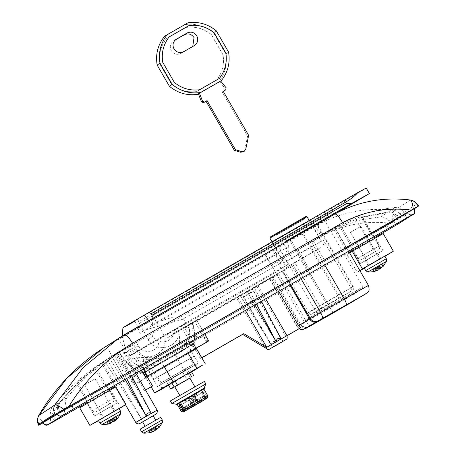 <?xml version="1.0" encoding="UTF-8"?>
<svg xmlns="http://www.w3.org/2000/svg" width="456" height="456" viewBox="0 0 456 456"><rect width="100%" height="100%" fill="white"/><g stroke="black" fill="none" stroke-linecap="round" stroke-linejoin="round"><path stroke-width="0.34" stroke-dasharray="2.28 1.71" d="M359.026 240.757L356.147 242.495L369.217 265.124L379.78 259.025L366.715 236.396L359.026 240.757M356.29 242.392L366.578 236.493M379.643 259.128L369.354 265.027M373.071 262.998L380.788 258.449L377.882 253.416L365.307 260.678L368.214 265.705L373.071 262.998M380.623 258.563L368.374 265.591M365.473 260.558L377.722 253.536M369.029 258.706L382.915 250.515L375.653 237.941L353.018 251.005L360.28 263.579L369.029 258.706M382.618 250.726L360.571 263.368M353.315 250.794L375.356 238.152M384.813 256.124L364.458 267.837M377.215 267.142L382.139 264.366L377.591 267.073L378.691 268.977L376.24 270.38L376.901 270.556L375.55 268.214L372.666 269.844L377.215 267.142L378.315 269.04M375.55 268.214L377.591 267.073M379.255 266.002L380.606 268.339M379.489 265.882L380.902 268.327M379.666 265.734L380.766 267.638M376.804 267.404L378.155 269.747M376.103 267.82L377.517 270.271M374.992 268.47L376.348 270.813M373.236 269.479L374.336 271.377M372.922 269.673L374.051 271.622M372.666 269.844L373.766 271.748M374.422 268.835L375.778 271.177M375.317 268.333L376.73 270.779M375.14 268.476L376.24 270.38M378.001 266.811L379.352 269.148M378.702 266.389L379.78 268.259M380.823 268.333L383.239 266.27L381.735 267.718L380.384 265.375M379.814 265.745L381.165 268.088M381.569 264.736L382.669 266.64M381.883 264.537L383.006 266.486M382.139 264.366L383.239 266.27M359.807 270.505L357.236 272.164L347.073 254.556L382.709 233.934M349.644 252.898L347.073 254.556M357.236 272.164L359.915 270.687M364.298 268.219L384.921 256.312M98.057 390.57L100.93 388.831L114 411.466L103.438 417.565L90.368 394.93L98.057 390.57M100.793 388.934L90.505 394.833M103.575 417.468L113.863 411.568M110.147 413.598L102.429 418.146L99.528 413.119L112.102 405.857L115.003 410.885L110.147 413.598M102.594 418.027L114.844 411.004M111.937 405.977L99.693 412.999M108.38 407.829L94.495 416.02L87.239 403.446L109.873 390.376L117.129 402.95L108.38 407.829M94.791 415.809L116.839 403.167M109.577 390.592L87.529 403.235M119.027 408.565L98.673 420.278M111.435 419.583L116.36 416.807L106.886 422.284L111.435 419.583L112.535 421.481M109.771 420.654L111.121 422.997L110.46 422.82L109.36 420.916M109.537 420.768L110.95 423.219M111.811 419.514L112.906 421.418L110.46 422.82M112.222 419.246L113.572 421.589M112.917 418.83L114 420.7M115.043 420.774L117.46 418.711L115.955 420.158L114.604 417.816M114.034 418.186L115.385 420.529M115.79 417.177L116.89 419.081M116.098 416.978L117.226 418.927M116.36 416.807L117.46 418.711M113.709 418.323L115.123 420.768M113.476 418.437L114.826 420.78M113.886 418.175L114.98 420.079M111.025 419.845L112.375 422.188M110.323 420.261L111.737 422.706M109.212 420.905L110.563 423.248M107.456 421.914L108.551 423.818M107.143 422.113L108.266 424.063M106.886 422.284L107.981 424.188M108.642 421.276L109.993 423.618M120.851 407.744L110.683 390.137L115.818 386.825M80.182 407.447L110.683 390.137M98.513 420.66L119.136 408.753M286.248 261.505L306.814 249.21L320.671 241.56L286.248 261.505M272.027 241.788L284.06 262.633L284.544 262.285M309.185 220.476L321.155 241.213L320.671 241.56M300.909 219.467L280.964 231.716L275.196 234.213L276.478 233.386L304.038 217.58L277.043 233.158L280.964 231.716M303.479 219.667L275.926 235.473L303.479 219.667L302.755 218.407M275.926 235.473L275.196 234.213M304.768 218.84L304.038 217.58M277.208 234.646L276.478 233.386M198.44 93.925L220.408 81.231M198.708 93.754L198.394 93.805M219.581 81.647L225.059 88.413L224.688 90.567M223.269 91.382L222.209 91.987L247.619 136.002L244.775 149.716L243.322 151.848M247.619 136.002L248.645 135.335M222.209 91.987L223.235 91.325M219.376 78.415L199.58 89.769C190.272 90.955 181.864 88.561 174.374 82.599L162.644 62.284C161.236 52.828 163.385 44.386 169.09 36.953L169.142 36.925M216.628 80.188L196.844 91.536C187.53 92.722 179.128 90.328 171.633 84.366L159.908 64.051C158.494 54.595 160.643 46.153 166.355 38.72L186.139 27.371C195.453 26.186 203.855 28.58 211.35 34.548L223.075 54.857C224.489 64.313 222.34 72.755 216.628 80.188L196.787 91.57C187.473 92.756 179.071 90.368 171.576 84.4L159.851 64.085C158.437 54.629 160.586 46.187 166.297 38.76L186.082 27.411C195.396 26.226 203.798 28.614 211.293 34.582L223.018 54.897C224.432 64.353 222.283 72.795 216.571 80.222M192.763 46.478L180.998 53.42C177.065 55.182 173.81 54.258 171.245 50.644C169.404 46.62 170.236 43.354 173.736 40.846L175.873 39.467M176.17 39.267L175.241 39.986M164.399 36.497L185.073 24.641C195.607 23.153 205.075 25.844 213.476 32.718L225.731 53.95C227.476 64.644 225.053 74.157 218.47 82.485L198.457 93.964M218.47 82.485L219.382 81.892M225.731 53.95L228.587 52.109M213.476 32.718L216.326 30.877M185.073 24.641L187.929 22.8M193.327 356.615L154.379 378.953L169.319 370.711L193.851 356.239L186.384 343.311L159.953 358.273L143.23 359.642L142.933 360.4L149.443 362.856L152.253 363.244L185.866 343.687M154.379 378.953L153.86 379.329L142.933 360.4M320.425 247.665L301.017 259.339L286.921 267.113L320.425 247.665M309.145 220.892L272.403 241.965L309.635 220.539L324.159 245.687L323.663 246.04M272.403 241.965L271.913 242.318L286.431 267.467L286.921 267.113M189.531 358.792L189.952 358.49L193.287 364.276L161.099 382.863L157.759 377.078L189.531 358.792L158.175 376.776M161.515 382.561L192.871 364.578M204.339 381.381L170.829 400.67M205.787 383.889L172.277 403.172M204.157 388.181L176.728 403.965M203.9 389.059L177.253 404.443L203.849 388.968M182.856 393.688L194.712 386.973L182.856 393.688M194.803 386.648L194.712 386.973M189.821 378.013L174.927 386.585M179.715 395.363L180.017 395.398M152.253 363.244L149.044 363.118L133.671 359.733L133.728 358.667C137.199 357.27 144.871 357.099 156.744 358.148L159.953 358.273M357.943 192.512C371.412 185.045 367.781 187.393 347.05 199.54L122.938 327.767M135.004 321.098L140.134 333.478L143.857 330.395L182.4 319.371L182.998 318.282C187.034 323.515 188.163 331.86 186.384 343.317M317.188 224.101L273.834 248.965L276.456 254.345L277.727 262.873L279.779 263.517L283.888 257.902L288.711 246.434L156.112 322.489L173.907 316.806L182.998 318.282M156.112 322.489L152.338 325.607L148.816 320.642M153.153 318.157L152.338 325.607M140.134 333.478L139.901 324.512L137.837 319.536M139.359 323.372L333.524 212.011L339.173 211.487M276.456 254.345L143.857 330.395M335.416 213.642L334.852 213.967M288.711 246.434L286.79 241.509M333.524 212.011L332.663 210.518L347.05 199.54M332.663 210.518L138.533 321.862M286.505 240.785C271.331 249.791 267.108 252.516 273.834 248.965L316.926 223.657M286.528 240.842L283.222 242.734C271.793 249.552 268.179 251.883 272.38 249.728L308.683 312.599C309.801 314.104 310.975 314.537 312.189 313.893L351.827 290.746C352.642 289.452 353.913 291.088 353.229 286.528L352.705 286.904L316.407 224.033M314.691 225.133L350.995 288.01C351.73 289.617 351.399 290.922 349.997 291.925L321.89 307.64L319.519 305.611L352.705 286.904L308.683 312.599C304.477 314.754 308.091 312.423 319.519 305.611L283.222 242.734M308.683 312.599L306.911 313.42C311.323 316.515 309.316 314.298 312.081 313.956L312.189 313.893C308.883 315.563 312.115 313.477 321.89 307.64M165.733 380.264L188.653 366.875L165.733 380.264L168.367 384.824M180.154 404.301L181.157 404.74L189.69 399.849L191.434 402.865L183.671 407.316L184.936 407.556L196.941 400.699L196.331 400.054L195.39 400.573L196.565 400.904M203.935 396.657L204.1 395.603L196.331 400.054L194.592 397.039L193.652 397.558L195.362 400.596L196.935 400.699L203.935 396.657L204.966 398.441L191.184 406.25L191.343 407.157M192.802 405.31L193.082 406.142M201.142 400.528L202.042 401.001M202.373 399.832L203.37 400.254M187.313 409.756L187.439 408.667L203.855 399.16L202.823 397.375L195.139 401.827L193.965 401.491L203.245 396.15L202.823 397.375M195.139 401.827L183.836 408.297L182.81 407.869L190.579 403.417L191.52 402.899L190.853 404.312L191.548 402.876L191.258 404.05M188.641 409.009L188.676 407.972M197.602 403.868L197.009 403.189M199.346 402.853L198.628 402.249M194.592 397.039L203.165 392.12L202.27 392.69L202.401 391.624L205.741 397.41L205.24 399.37L205.177 397.723L205.741 397.41L204.761 398.042L204.43 399.895M205.177 397.723L202.27 392.69L203.125 392.143L203.598 390.855L202.401 391.624L205.741 397.41M190.842 404.284L188.835 400.397L190.049 399.701L186.088 401.953L184.634 399.439L195.886 392.969L184.617 399.45L186.065 401.964L189.69 399.849M191.925 395.221L193.395 397.723L191.925 395.221M195.362 400.596L193.652 397.558L193.395 397.723L197.34 395.483L192.227 398.476L193.737 397.586L195.744 401.474M188.602 397.187L190.032 399.712L188.602 397.187M200.697 390.997L204.761 398.042L191.463 405.783L192.523 406.826M191.548 402.876L189.776 399.878L191.52 402.899M190.853 404.312L191.121 403.155L187.906 397.638L191.098 403.172M195.39 400.573L195.795 400.317L192.62 394.771L195.795 400.317L196.963 400.647M195.886 392.969L197.34 395.483L195.886 392.969M196.935 400.699L185.039 407.527M183.836 408.297L202.749 397.45M202.27 392.69L193.737 397.586M181.323 411.489L191.463 405.783L187.399 398.738M171.775 382.818L169.056 378.115M175.053 380.902L172.334 376.194M189.331 372.695L186.618 367.998M191.355 371.549L188.653 366.875M190.409 377.825L185.33 369.024M174.79 386.83L187.137 379.745L182.052 370.945M187.137 379.745L189.89 378.132M172.852 387.942L167.768 379.135M188.835 400.397L180.297 405.293L181.157 404.74L184.059 409.773L183.494 410.081M195.191 364.92L160.649 384.733L195.652 364.589L197.682 368.112M168.549 385.143L191.537 371.874M162.222 388.586L160.187 385.063L160.649 384.733M84.696 384.773L99.083 410.024L103.164 407.744L109.645 403.925L95.122 378.776L84.696 384.773L94.985 378.873M109.508 404.022L99.22 409.921M350.482 232.332L364.863 257.583L368.944 255.303L375.425 251.484L360.907 226.336L350.482 232.332L360.77 226.432M375.288 251.581L364.999 257.48M243.538 297.021L253.827 291.116L243.401 297.118L272.437 347.415M253.827 291.116L283.005 341.316M160.751 417.274L140.385 428.993M146.199 425.727L155.576 420.278L146.199 425.727M153.176 415.781L142.745 421.783M108.26 389.036L95.817 367.49L102.629 362.4L113.658 381.512L105.199 386.449L94.677 368.226L78.888 381.284L76.705 383.758L84.964 398.054L86.104 397.318L60.089 412.235L66.935 407.824L322.574 261.22L310.958 241.104L339.805 224.534C357.122 215.146 375.636 209.458 395.346 207.474C398.863 207.275 401.622 208.666 403.623 211.658L404.979 213.932L398.134 218.35L370.979 234.008L361.483 217.552L339.344 225.868L350.744 245.613L351.884 244.878L345.209 248.788L333.621 228.724L296.81 250.23L308.387 270.38L390.148 223.503L396.994 219.085L370.979 234.008M60.089 412.235L59.702 411.568C57.912 408.069 58.168 404.78 60.46 401.707L77.845 383.017L95.817 367.49M77.845 383.017L86.104 397.318M374.04 236.601L362.623 216.817L388.506 211.892C392.017 211.692 394.776 213.083 396.777 216.07L398.134 218.35M346.349 248.053L334.761 227.983L340.484 225.133C344.217 222.762 358.815 216.788 361.904 216.777L362.623 216.817M340.484 225.133L351.884 244.878M158.078 386.209L173.297 377.807L197.761 363.443L182.537 371.845L157.548 386.585L148.109 370.243L173.103 355.498L188.322 347.101L163.864 361.46L148.639 369.862M197.761 363.443L198.292 363.067L188.852 346.72L188.322 347.101M286.995 335.741L285.815 336.414L286.955 335.679M156.756 429.489L159.172 427.426L157.668 428.874L156.374 426.628L158.129 425.619L153.581 428.327L154.624 430.133L152.173 431.536L152.84 431.712L151.54 429.466L148.656 431.097L153.205 428.389L154.248 430.196M129.47 355.748C127.156 357.356 134.349 353.389 151.044 343.841L185.717 323.486C188.026 321.879 180.832 325.846 164.143 335.394L128.717 356.29C132.702 362.759 139.165 367.411 148.114 370.243M185.717 323.486L186.464 322.945C190.078 329.637 190.876 337.56 188.852 346.72M303.93 321.429L316.76 313.147L341.134 299.164C357.493 289.811 364.538 285.923 362.275 287.502L303.93 321.429L275.612 272.386L288.448 264.104L278.285 246.502L302.659 232.52C319.018 223.166 326.063 219.279 323.8 220.858L289.822 240.802L140.87 326.245C124.146 335.81 116.941 339.783 119.255 338.17L153.985 317.781L278.285 246.502M323.8 220.858L324.535 220.328L363.01 286.972L362.275 287.502M316.76 313.147L278.428 246.405M265.449 254.779L275.612 272.386L265.306 254.875M275.47 272.477L151.033 343.852C134.309 353.411 127.104 357.39 129.418 355.777L164.149 335.382L288.591 264.013M119.255 338.17L118.503 338.711L128.666 356.318L129.418 355.777M141.309 370.084L127.634 346.395L145.92 335.77L147.926 339.241L153.119 336.232C157.628 345.101 172.077 343.02 173.514 333.302L293.043 264.765L298.811 274.848L293.003 264.793L257.919 285.382L265.648 298.771M173.514 333.302L196.65 320.061L188.545 324.854L192.141 323.11L257.919 285.382M188.003 352.95L185.392 348.418L193.76 343.892C195.265 336.745 194.86 329.716 192.535 322.797L192.141 323.11C194.495 330.013 194.963 336.995 193.549 344.063L201.535 357.892L200.395 358.627L201.803 357.823M114.866 354.614C90.938 368.237 70.138 385.656 52.474 406.86C50.183 409.933 49.926 413.221 51.716 416.721L52.104 417.388L284.669 283.98L278.861 273.919L164.838 339.31C166.999 356.341 141.725 363.666 133.95 348.259L131.944 344.787L136.281 342.325L114.866 354.614L119.461 351.65L119.158 351.713L121.176 355.173L129.225 364.526C133.391 368.323 138.122 371.11 143.412 372.9L151.569 368.539C140.038 368.351 131.151 363.272 124.915 353.297L122.909 349.826L119.461 351.65M278.861 273.919L269.507 278.884L297.095 326.667L297.38 326.433L299.489 328.571M306.575 328.035L304.75 328.291L302.51 327.796L299.837 325.39L272.471 277.442L300.059 325.225L306.797 327.915M256.779 286.117L285.815 336.414L276.364 341.966L245.237 293.014L269.792 278.656L297.38 326.433L300.795 324.752C303.018 327.659 305.776 328.297 309.065 326.667M245.237 293.014L190.996 323.845L164.838 339.31M119.107 351.775L121.108 355.252C126.181 363.859 133.545 369.799 143.207 373.076L151.403 386.728M158.682 342.872C157.246 352.591 142.796 354.671 138.288 345.802L136.281 342.325M140.499 370.546L130.365 363.791L121.724 350.054L132.952 343.351L134.953 346.822C141.189 356.797 150.075 361.876 161.612 362.058L144.558 372.159L141.947 371.184M153.119 336.232L151.113 332.76L129.698 345.044C105.763 358.667 84.97 376.086 67.306 397.296C65.014 400.368 64.758 403.651 66.547 407.151L66.935 407.824M145.92 335.77L151.113 332.76M208.13 341.305L205.519 336.779L204.294 337.48L196.781 335.764L194.495 343.1L155.302 365.581L147.79 363.859L145.504 371.201L144.278 371.902M207.098 341.971L204.482 337.446L203.256 338.147L195.744 336.431L193.458 343.767L154.265 366.248L146.752 364.532L144.313 371.959M144.466 371.868L145.504 371.201M146.752 364.532L147.79 363.859M154.265 366.248L155.302 365.581M193.458 343.767L194.495 343.1M195.744 336.431L196.781 335.764M203.256 338.147L204.294 337.48M204.482 337.446L205.519 336.779M143.338 368.921L129.601 345.129M164.223 366.59L161.612 362.058M132.952 343.351L127.634 346.395M134.058 384.71L195.299 349.587L192.683 345.055L191.457 345.762L183.945 344.046L181.659 351.382L142.466 373.857L134.953 372.142L132.667 379.477L131.442 380.184L134.058 384.71L133.488 385.075L115.63 354.147L131.944 344.787M196.336 348.914L193.72 344.388L192.495 345.089L184.982 343.374L182.696 350.71L143.503 373.19L135.991 371.475L133.705 378.811L132.479 379.512L135.096 384.037L196.696 348.68L135.096 384.037M133.705 378.811L132.667 379.477M132.479 379.512L131.442 380.184M135.991 371.475L134.953 372.142M143.503 373.19L142.466 373.857M182.696 350.71L181.659 351.382M184.982 343.374L183.945 344.046M192.495 345.089L191.457 345.762M193.72 344.388L192.683 345.055M135.455 383.809L117.597 352.876L115.63 354.147M163.043 388.404L151.569 368.539M122.909 349.826L117.597 352.876M324.7 264.902L322.574 261.22L404.979 213.932M334.254 312.366C333.387 312.514 332.042 311.083 330.207 308.074L306.449 321.702L284.669 283.98L308.427 270.351L296.81 250.23L324.974 234.105C342.291 224.717 360.81 219.028 380.521 217.045C384.032 216.845 386.791 218.236 388.791 221.223L390.148 223.503M156.374 426.628L153.205 428.389M151.54 429.466L153.581 428.327M150.982 429.717L152.281 431.963M152.093 429.073L153.45 431.422M149.226 430.726L150.269 432.533M148.912 430.926L149.984 432.778M148.656 431.097L149.699 432.904M150.412 430.088L151.711 432.334M151.306 429.58L152.663 431.935M151.13 429.729L152.173 431.536M153.991 428.059L155 429.803M154.692 427.642L155.713 429.409M155.804 426.998L157.098 429.244M157.559 425.989L158.602 427.796M157.873 425.79L158.939 427.642M158.129 425.619L159.172 427.426M155.479 427.135L156.835 429.484M155.245 427.249L156.545 429.495M155.656 426.987L156.699 428.794M152.794 428.657L154.094 430.903M145.549 390.085L144.37 390.758L145.515 390.022M191.6 371.976L168.595 385.223M186.823 374.764L175.355 354.899C179.658 347.569 180.707 339.714 178.501 331.33M131.562 375.676L118.97 351.559L116.474 353.166L151.244 413.392C160.05 408.451 158.477 409.465 146.536 416.431C143.549 415.239 141.913 416.18 141.634 419.241L107.006 359.265L94.677 368.226M146.536 416.431L111.766 356.21L109.269 357.817L146.536 416.431L141.634 419.241L104.521 360.867L107.006 359.265M109.269 357.817L104.521 360.867M126.66 378.486L114.205 354.62L111.72 356.221L125.092 379.386M114.205 354.62L118.97 351.559M48.729 424.308C50.833 422.803 51.328 420.842 50.223 418.426L387.127 225.275L406.86 212.901L69.956 406.051L50.092 418.522C50.684 422.039 50.274 423.937 48.872 424.222M42.875 422.644L385.417 226.381L400.516 217.518L414.532 208.449M411.979 214.896L406.986 212.804C409.687 215.061 411.54 215.654 412.537 214.594M52.104 417.388L58.949 412.976L58.562 412.304C56.772 408.804 57.028 405.521 59.32 402.448L76.705 383.758M361.483 217.552L387.361 212.627C390.877 212.428 393.636 213.818 395.637 216.811L396.994 219.085M42.636 423.02L43.565 422.49C39.592 418.733 38.03 416.362 38.88 415.365M410.457 200.036L394.115 210.415C392.952 211.812 392.491 215.745 392.736 222.22L401.291 217.193L400.471 214.571L416.436 204.265L418.334 206.197M43.565 422.49L48.307 419.771C64.513 393.488 85.745 372.381 112.011 356.455L322.118 235.946C343.545 224.517 366.436 220.311 390.803 223.332L392.736 222.22M124.42 334.636L108.385 344.975C107.354 346.463 108.562 350.288 112.011 356.455M416.436 204.265C414.926 201.911 412.811 200.526 410.087 200.11C383.325 196.827 358.188 201.466 334.675 214.046L318.704 224.352C317.655 225.845 318.795 229.71 322.118 235.946M390.803 223.332L48.307 419.771M414.612 208.597L401.291 217.193M200.395 358.627L192.409 344.799L175.355 354.899M147.031 376.451L144.558 372.159M339.805 224.534L334.835 227.743L310.958 241.104M121.798 350.008L129.698 345.044M116.474 353.166L121.724 350.054M119.176 351.701L111.766 356.21M129.225 364.526L144.37 390.758M130.365 363.791L135.82 373.23M333.621 228.724L339.344 225.868M352.63 248.879L350.744 245.613L345.209 248.788M324.974 234.105L329.945 230.896M113.658 381.512L105.199 386.449M114.405 385.514L101.489 363.141M86.845 401.32L84.964 398.054L58.949 412.976M102.629 362.4L111.72 356.221M247.323 291.669L276.364 341.966C273.378 340.774 271.742 341.715 271.462 344.776L242.421 294.479M133.488 385.075L195.299 349.587M192.409 344.799C193.823 337.731 193.355 330.748 190.996 323.845M188.545 324.854C190.75 333.239 189.696 341.094 185.392 348.418M147.926 339.241C155.695 354.648 180.975 347.324 178.815 330.292M206.733 342.205L194.683 321.332M204.579 333.792L196.65 320.061M194.729 349.952L182.674 329.078M196.696 348.68L184.646 327.807M278.662 291.304L270.932 277.915M276.364 341.966L265.58 348.025L236.539 297.722M245.408 310.376L237.679 296.987M289.851 284.886L282.002 271.297M310.49 325.994C309.63 326.143 308.279 324.712 306.449 321.702L300.059 325.225L300.795 324.752L273.207 276.969M271.462 344.776L240.34 295.824M281.073 338.928L252.037 288.631M261.391 301.211L254.117 287.28M256.489 304.021L249.221 290.09M254.921 304.921L247.135 291.441M386.3 258.7L365.946 270.414M386.449 261.311L368.1 271.867M120.521 411.141L100.16 422.854M120.669 413.752L102.321 424.308M270.385 237.764L307.002 216.697M305.543 216.765L270.636 236.784M244.775 149.716L245.807 149.049M225.059 88.413L226.085 87.751M191.531 47.378L194.267 45.611M180.998 53.42L183.734 51.653M149.044 363.118L149.443 362.856M156.34 358.41L156.744 358.148M138.675 322.107L138.521 321.731M338.551 298.082L337.668 295.197L301.724 232.942M350.117 291.851L328.85 304.34L326.832 302.191L290.535 239.32M352.705 286.904C353.44 288.511 353.109 289.822 351.707 290.825L351.827 290.746M183.671 407.316L185.444 410.639M184.84 409.995L184.059 409.773M191.184 406.25L185.125 409.83L185.729 410.474L185.962 409.34L184.936 407.556M184.036 410.645L184.264 410.383L182.81 407.869M195.795 400.317L191.434 402.865L192.039 403.509L185.033 407.527M184.532 411.249L184.264 410.383L187.439 408.667M191.201 398.96L192.945 401.975L192.683 403.132L192.039 403.509M184.902 410.816L183.819 408.274M190.146 396.19L193.344 401.719L192.683 403.132M191.053 395.654L194.855 401.833L193.082 402.876M203.125 392.143L206.026 397.17L205.833 397.957L204.966 398.441L205.975 398.84M192.033 395.095L195.835 401.269L194.855 401.833M204.1 395.603L206.158 398.761M205.833 397.957L206.437 398.601L206.933 396.64L203.598 390.855M206.026 397.17L207.913 396.007M203.245 396.15L204.961 399.53L203.855 399.16L204.978 398.504M191.947 403.708L191.68 402.842L193.965 401.491L192.227 398.476M191.121 403.155L191.68 402.842L188.488 397.313M192.928 403.15L189.468 396.748M194.74 402.084L193.566 401.753L190.374 396.218M190.944 399.125L189.491 396.612M188.584 397.142L190.038 399.655M193.96 397.41L192.506 394.896M189.468 400.026L188.014 397.512M192.483 398.31L191.03 395.797M191.936 395.261L193.39 397.78M194.752 393.648L196.205 396.161M195.658 393.118L197.112 395.631M185.199 399.125L186.652 401.639M184.862 399.291L186.316 401.804M185.769 398.761L187.222 401.274M195.322 393.277L196.775 395.797M162.239 419.851L141.873 431.575M94.979 409.152L113.322 398.487L94.979 409.152M87.757 402.899L92.22 410.628L92.5 410.428M92.22 410.628C96.632 412.623 92.18 413.655 101.95 408.49L112.41 402.357C113.692 402.095 114.091 400.738 113.601 398.287L113.322 398.487M373.207 249.563L358.279 257.988L379.101 246.046L373.207 249.563L355.954 219.678M374.393 238.414L379.101 246.046M373.521 236.898L361.904 216.777M353.542 250.458L358 258.187L358.279 257.988M162.387 422.467L144.028 433.023M141.634 419.241C133.882 423.613 133.91 423.493 141.719 418.887M146.04 420.027L153.216 415.855L146.04 420.027M358 258.187C362.417 260.182 357.966 261.214 367.73 256.05L378.189 249.916C379.472 249.66 379.871 248.303 379.381 245.847L374.917 238.117M151.033 343.852L140.87 326.245M328.303 307.447L289.822 240.802M341.134 299.164L302.659 232.52M164.149 335.382L153.985 317.781M124.915 353.297L121.108 355.252M138.288 345.802L133.95 348.259M123.73 353.531L134.953 346.822M324.387 260.159L312.77 240.038M309.556 269.73L297.939 249.609M368.471 285.502L330.207 308.074L308.427 270.351M300.937 278.53L298.811 274.848M69.956 406.051C71.33 408.308 72.339 409.38 72.989 409.266M62.415 415.473C64.518 413.968 65.02 412.013 63.914 409.596M403.098 214.97C404.472 217.233 405.487 218.304 406.131 218.19M52.269 417.457C53.643 419.714 54.657 420.791 55.307 420.677M55.45 419.976L53.985 416.356M412.708 214.565C414.812 213.06 415.313 211.1 414.208 208.683M385.417 226.381C386.791 228.638 387.799 229.716 388.449 229.602M388.478 228.319L387.127 225.275M393.169 221.73L396.213 223.879M399.023 223.394C401.12 221.895 401.622 219.934 400.516 217.518M51.716 416.721L58.562 412.304M388.791 221.223L395.637 216.811M52.474 406.86L59.32 402.448M380.521 217.045L387.361 212.627M103.01 348.327L318.704 224.352C342.217 211.772 367.354 207.132 394.115 210.415C396.84 210.832 398.954 212.217 400.471 214.571M59.702 411.568L66.547 407.151M396.777 216.07L403.623 211.658M60.46 401.707L67.306 397.296M388.506 211.892L395.346 207.474M297.688 275.475L291.88 265.415M282.857 285.04L277.048 274.985M290.609 284.453L282.737 270.818M191.839 47.196L194.575 45.429M122.179 335.998L125.411 349.045L133.671 359.733M139.901 324.512L138.219 320.34M279.779 263.517L182.4 319.371M277.727 262.873L306.911 313.42M353.229 286.528L316.926 223.651M328.85 304.34L312.166 313.91M195.835 401.274L196.924 400.659L195.812 400.3M205.303 399.336L205.759 397.398M113.601 398.287L109.138 390.558M299.164 328.759L297.095 326.667M374.593 237.553L353.178 249.831M349.193 252.117L114.958 386.466M108.813 389.988L87.398 402.272M193.76 343.887L196.257 348.213M143.207 373.071L151.17 386.865M348.64 251.165L335.086 227.686M125.503 404.74L115.317 387.098"/><path stroke-width="0.68" d="M386.032 258.894L365.678 270.607L364.19 268.031L384.545 256.318M381.735 267.718L380.606 268.339L380.766 267.638L378.315 269.04L377.517 270.271L373.863 271.719L367.861 272.044L386.209 261.482M380.355 267.906L380.606 268.339M373.766 271.748L376.901 270.556M378.634 268.886L378.269 269.251M378.691 268.977L379.352 269.148L381.165 268.088M379.067 268.658L379.352 269.148M379.78 268.259L380.11 268.835M384.921 256.312L392.872 251.541L362.366 268.852L352.203 251.245L349.644 252.898M362.366 268.852L359.807 270.505M352.203 251.245L383.2 233.58L393.363 251.188L392.872 251.541M359.915 270.687L364.298 268.219M120.247 411.335L99.892 423.048L98.405 420.472L118.759 408.758M112.854 421.321L112.484 421.692M112.906 421.418L113.572 421.589L115.385 420.529M113.287 421.099L113.572 421.589M114 420.7L114.331 421.276M115.955 420.158L114.826 420.78L114.98 420.079L112.535 421.481L111.737 422.706L108.083 424.16L102.076 424.479L120.424 413.923M114.576 420.346L114.826 420.78M107.981 424.188L110.95 423.219M119.136 408.753L125.981 404.432L115.818 386.825L79.692 407.801L89.855 425.408L98.513 420.66M125.981 404.432L89.855 425.408M220.607 80.986L226.085 87.751L225.714 89.906L223.235 91.325L248.645 135.335L245.807 149.049L244.348 151.187L241.526 151.563L235.381 149.642L207.07 100.599L204.59 102.024L202.538 101.255L199.42 93.138L221.325 80.644L200.646 92.5C190.112 93.987 180.65 91.297 172.243 84.423L159.988 63.196C158.249 52.497 160.666 42.989 167.249 34.662L187.929 22.8C198.457 21.312 207.925 24.003 216.326 30.877L228.587 52.109C230.326 62.803 227.903 72.316 221.325 80.644M224.814 90.487L223.269 91.382M244.348 151.187L243.322 151.848L240.5 152.224L234.355 150.303L206.044 101.26L203.564 102.685L201.512 101.916L198.394 93.805L199.42 93.138M234.355 150.303L235.381 149.642M206.044 101.26L207.07 100.599M169.09 36.953L188.875 25.604C198.189 24.424 206.591 26.813 214.086 32.781L225.817 53.096C227.225 62.546 225.076 70.988 219.37 78.421M175.873 39.467L187.011 33.037C190.944 31.276 194.193 32.205 196.764 35.813C198.605 39.843 197.773 43.109 194.267 45.611L194.575 45.429M194.267 45.611L183.734 51.653C179.801 53.415 176.552 52.491 173.981 48.877C172.14 44.853 172.972 41.587 176.478 39.079L176.17 39.267M219.427 78.381L199.637 89.729C190.329 90.915 181.921 88.527 174.431 82.559L162.701 62.244C161.293 52.793 163.442 44.352 169.147 36.919L188.932 25.57C198.246 24.385 206.648 26.773 214.143 32.741L225.874 53.056C227.282 62.512 225.133 70.954 219.427 78.381M192.763 46.478L194.028 37.58C191.457 33.972 188.208 33.043 184.27 34.804L175.241 39.986M198.457 93.964L197.796 94.341C187.262 95.828 177.794 93.138 169.393 86.264L157.138 65.037C155.393 54.338 157.816 44.825 164.399 36.497L167.249 34.662M197.796 94.341L198.708 93.754M157.138 65.037L159.988 63.196M169.393 86.264L172.243 84.423M199.734 93.092L200.646 92.5M205.342 384.203L171.832 403.492L170.39 400.989L170.829 400.67L203.9 381.7M204.607 399.781L183.437 411.933L181.323 411.489L177.253 404.443L204.448 388.683L204.157 388.181L205.787 383.889L204.339 381.381M171.838 403.492L176.369 404.227L203.798 388.438M204.448 388.683L203.9 389.059M181.323 411.489L183.204 410.326L183.985 410.548L184.247 411.415L182.297 410.856L178.957 405.07L180.154 404.301L183.477 410.098L197.767 401.713L193.703 394.674L177.253 404.443L176.654 404.728L176.364 404.227M179.818 395.54L174.728 386.728L189.622 378.155M135.004 321.098C114.707 332.692 122.504 327.659 144.267 315.125L148.73 312.508L151.363 313.58L345.494 202.236C350.795 199.169 354.939 195.926 357.943 192.512L366.225 188.049L369.417 193.578L335.416 213.642M151.261 313.511L153.153 318.157M357.943 192.512L148.73 312.508M334.852 213.967L317.188 224.101M286.79 241.509L286.505 240.785L351.844 203.313L346.36 203.729L152.19 315.096M351.844 203.313L369.417 193.578M316.407 224.033L286.528 240.842M180.154 404.301L180.354 404.643M178.957 405.07L180.297 405.293L183.204 410.326M180.405 402.414L184.469 409.454L186.259 410.115L185.444 410.639L183.477 410.098L185.444 410.639L206.557 398.521M203.336 400.277L207.252 398.077L207.913 396.007L203.849 388.968L193.703 394.674M188.841 408.622L187.57 409.374M199.004 402.728L199.346 402.853L197.682 403.822L197.345 403.68M199.278 402.893L205.268 399.211M206.5 398.561L205.975 398.84M206.152 398.761L186.259 410.115M207.913 396.007L197.767 401.713L198.166 403.184M188.641 409.009L197.602 403.868M192.478 406.849L188.55 409.06M204.482 399.866L199.346 402.853M189.89 378.132L170.812 389.065L168.367 384.824M174.141 386.916L171.775 382.818M177.412 384.995L175.053 380.902M191.702 376.804L189.331 372.695M193.737 375.676L191.355 371.549M170.812 389.065L174.79 386.83M180.605 405.122L180.297 405.293L180.593 405.105M191.537 371.874L197.22 368.442L183.973 375.75L162.222 388.586M197.22 368.442L197.682 368.112M162.684 388.25L168.549 385.143M282.862 341.419L272.574 347.318L282.999 341.316M161.971 420.044L141.599 431.764L140.112 429.187L160.483 417.468M145.15 426.28L142.608 421.88L153.034 415.878M265.648 298.771L286.955 335.679L300.629 327.835L298.52 325.698L278.662 291.304M143.805 433.194L149.984 432.778L153.45 431.422L154.248 430.196L156.699 428.794L156.545 429.495L157.668 428.874M154.567 430.031L155.285 430.304L157.098 429.244M154.624 430.133L154.202 430.407M149.984 432.778L152.84 431.712M140.499 370.546L141.947 371.184M144.466 371.868L143.241 372.569L144.278 371.902L146.895 376.428L208.13 341.305L208.7 340.934L204.579 333.792M143.241 372.569L145.857 377.095L207.064 341.914M191.6 371.976L203.005 364.874L173.08 381.928L164.223 366.59L145.857 377.095M164.223 366.59L207.098 341.971M145.492 377.329L141.309 370.084M146.895 376.428L147.465 376.057L143.338 368.921M155 429.803L155.285 430.304M155.713 429.409L156.049 429.991M156.283 429.05L156.545 429.495M298.52 325.698L309.59 319.08C311.756 322.022 314.201 322.865 316.92 321.6C304.585 328.861 301.969 330.554 309.065 326.667L334.219 312.383M286.995 335.741L300.629 327.835M135.82 373.23L145.515 390.022L152.543 385.993L145.549 390.085M265.574 348.013L266.72 347.29L265.58 348.025L242.649 334.39L201.803 357.823M245.408 310.376L266.72 347.29L243.789 333.655L242.649 334.39M243.789 333.655L201.535 357.892M168.595 385.223L163.043 388.404C149.659 395.842 153.005 393.682 173.08 381.928M151.17 386.865L154.675 392.941L163.043 388.404M196.861 368.288L188.003 352.95M141.634 419.241C133.882 423.613 133.91 423.493 141.719 418.887L146.347 416.197C146.809 413.022 148.439 412.082 151.244 413.392L131.562 375.676M125.092 379.386L146.347 416.197L126.66 378.486M414.208 208.683L71.666 404.945L56.567 413.809L42.55 422.877C44.716 425.106 46.472 425.744 47.812 424.798L55.307 420.677L55.45 419.976M38.692 415.564L54.851 405.059C56.293 404.586 59.331 406.005 63.965 409.323L55.621 414.242L54.874 413.809C53.301 410.856 53.295 407.938 54.851 405.059L83.026 367.724L118.982 338.021L334.675 214.046C336.397 213.75 339.059 216.634 342.655 222.693L132.548 343.203C128.826 337.212 126.095 334.373 124.357 334.67L334.675 214.046M54.874 413.809L38.902 424.114L38.635 425.22L42.636 423.02M410.087 200.11C411.454 199.853 412.503 202.817 413.239 208.996L418.545 206.044C417.77 204.265 414.094 200.361 410.457 200.024C383.593 196.73 358.348 201.392 334.715 214.024M413.239 208.996L63.965 409.323M55.621 414.242L38.92 425.02M418.334 206.197L414.612 208.597M152.543 385.993L147.031 376.451M266.72 347.29L276.176 341.738C276.638 338.557 278.268 337.617 281.073 338.928L261.391 301.211M147.465 376.057L208.7 340.934M334.254 312.366L365.661 293.926L318.128 320.825C314.982 322.232 312.377 321.491 310.325 318.601L309.59 319.08L289.851 284.886M254.921 304.921L276.176 341.738L256.489 304.021M306.517 217.045L269.901 238.112L270.682 236.749L305.543 216.765M270.636 236.784L306.136 216.366L306.996 216.697L309.185 220.476M240.5 152.224L241.526 151.563M201.512 101.916L202.538 101.255M203.564 102.685L204.59 102.024M184.27 34.804L187.011 33.037M148.816 320.642L144.267 315.125M346.36 203.729L345.494 202.236M301.724 232.942L301.37 232.326M180.24 404.489L183.5 410.087M185.769 410.451L185.444 410.639M184.902 410.816L184.532 411.249L184.264 410.383M204.983 399.359L204.522 399.616M374.393 238.414L373.521 236.898M144.028 433.023L162.148 422.632M159.121 427.494L162.387 422.467L162.239 419.851L160.751 417.274M146.347 416.197L157.126 410.143L157.514 411.46L156.562 413.757L139.884 423.481L138.556 423.926L136.789 423.533L135.751 422.484L125.503 404.74M273.172 346.885L285.684 339.8L273.172 346.885M276.176 341.738L286.955 335.679C287.422 337.816 287.234 339.013 286.396 339.287L277.088 344.861C266.948 350.122 269.496 350.727 265.58 348.025M155.194 426.468L155.507 429.535M318.128 320.825L316.92 321.6M322.358 318.339C322.877 317.593 322.289 315.672 320.591 312.577L344.354 298.948C362.383 288.637 370.152 284.35 367.656 286.089M290.609 284.453L310.325 318.601L320.591 312.577L300.937 278.53M306.797 327.915L307.863 327.448M346.115 304.711C346.64 303.964 346.053 302.043 344.354 298.948L324.7 264.902M412.537 214.594L72.989 409.266C73.376 408.707 72.937 407.271 71.666 404.945M56.567 413.809C58.106 415.975 60.055 416.533 62.415 415.473L72.977 409.277M42.875 422.644C44.414 424.81 46.369 425.362 48.729 424.308L62.603 415.365M406.131 218.19C406.524 217.632 406.085 216.19 404.808 213.87M411.979 214.896L412.897 214.451C414.373 214.571 414.92 212.57 414.532 208.449M396.213 223.879L399.205 223.286L388.449 229.602L388.478 228.319M38.902 424.114C37.329 421.162 37.324 418.243 38.88 415.365L67.055 378.03L103.01 348.327L124.374 334.664M132.548 343.203C106.282 359.134 85.044 380.241 68.845 406.524M411.335 210.085C386.967 207.064 364.076 211.265 342.655 222.693M383.182 266.338L386.449 261.311L386.3 258.7L384.813 256.124M365.678 270.607L367.861 272.044M119.027 408.565L120.521 411.141L120.669 413.752L117.403 418.779M99.892 423.048L102.076 424.479M272.027 241.788L269.901 238.112M194.911 386.83L189.821 378.013M122.938 327.767L122.179 335.998M317.176 224.078L316.926 223.651M191.343 407.151L185.729 410.48M202.036 401.006L193.082 406.142M197.682 403.822L192.517 406.826M155.713 420.181L153.176 415.781M87.757 402.899L86.845 401.32M109.138 390.558L108.26 389.036M374.917 238.117L374.04 236.601M352.63 248.879L353.542 250.458M141.599 431.764L143.782 433.2L149.825 432.869M308.951 326.735L302.898 329.523L300.715 329.397L299.164 328.759M348.64 251.165L368.471 285.502C370.278 292.228 367.57 291.68 367.16 292.883L351.764 302.225L306.575 328.035M388.438 229.607L374.593 237.553M353.178 249.831L349.193 252.117M114.958 386.466L108.813 389.988M87.398 402.272L55.296 420.683M399.205 223.286L412.897 214.451M103.01 348.327C76.34 365.666 54.902 388.079 38.686 415.564C36.315 420.711 38.127 424.074 38.635 425.22M196.257 348.213L205.228 363.751M157.126 410.143L145.515 390.022M115.317 387.098L114.405 385.514"/></g></svg>
